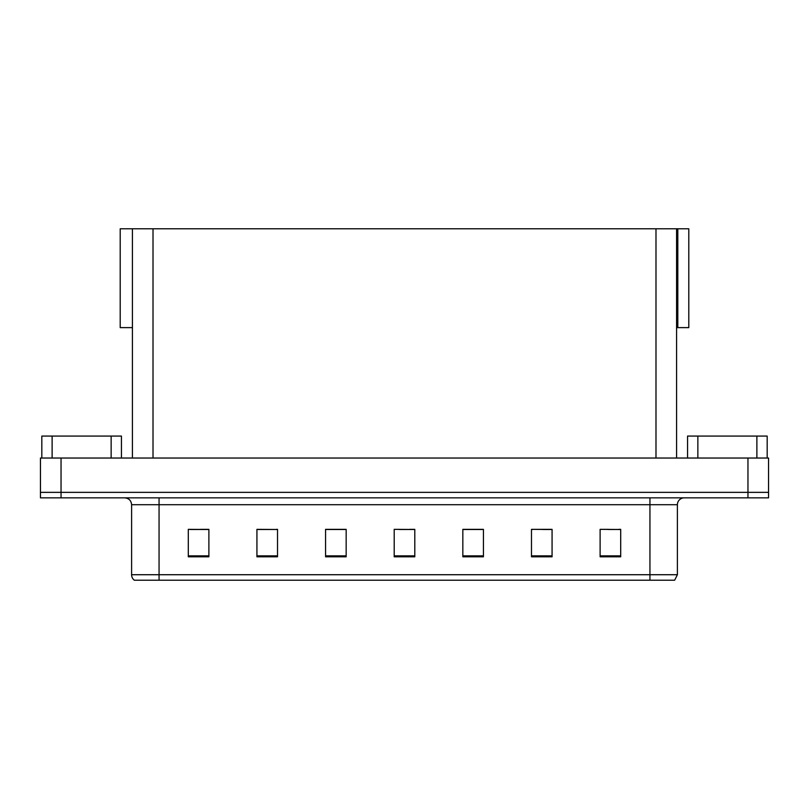<?xml version="1.0" encoding="UTF-8"?>
<svg xmlns="http://www.w3.org/2000/svg" width="809" height="809" viewBox="0 0 809 809"><rect width="100%" height="100%" fill="white"/><g stroke="black" fill="none" stroke-linecap="round" stroke-linejoin="round"><path stroke-width="1.21" d="M676.577 327.625L688.793 327.625L688.793 228.785L676.577 228.785L676.577 458.036M676.577 228.785L120.207 228.785L120.207 327.625L132.423 327.625M677.811 327.625L677.811 228.785M61.039 497.848L768.55 497.848L768.55 492.357L40.45 492.357L40.45 458.036L61.039 458.036L61.039 492.357L40.45 492.357L40.45 497.848L61.039 497.848L61.039 492.357L768.55 492.357L768.55 458.036L61.039 458.036M132.423 228.785L132.423 458.036M608.489 529.49L620.705 529.49L600.116 529.349L608.489 529.349L600.116 529.349L600.116 556.804L620.705 556.804L620.705 529.349L618.784 529.49M532.443 529.49L531.483 529.349L532.443 529.349L531.483 529.349L531.483 556.804L552.072 556.804L552.072 529.349L531.483 529.349L552.072 529.49M190.216 529.49L208.884 529.49L188.295 529.349L190.216 529.349L188.295 529.349L188.295 556.804L208.884 556.804L208.884 529.349L200.511 529.49M256.928 529.49L277.517 529.49L256.928 529.349L256.928 556.804L277.517 556.804L277.517 529.349L276.557 529.49M399.353 529.49L414.795 529.49L394.205 529.349L399.353 529.349L394.205 529.349L394.205 556.804L414.795 556.804L414.795 529.349L409.647 529.49M551.455 529.49L542.738 529.49M342.318 529.49L333.601 529.49M266.262 529.49L257.545 529.49M475.399 529.49L466.682 529.49M620.705 529.349L618.784 529.349L620.705 529.349M277.517 529.349L276.557 529.349L277.517 529.349M208.884 529.349L200.511 529.349L208.884 529.349M414.795 529.349L409.647 529.349L414.795 529.349M677.396 574.724L674.655 580.215L649.94 580.215L649.94 574.724L677.396 574.724L677.396 504.715A6.866 6.866 0 0 1 684.262 497.848M131.604 574.724L159.06 574.724L159.06 580.215L649.94 580.215L134.345 580.215A6.866 6.866 0 0 1 131.604 574.724L131.604 504.715C131.189 500.538 128.904 498.253 124.738 497.848M483.428 556.804L483.428 529.349L462.839 529.349L462.839 556.804L483.428 556.804M346.161 556.804L346.161 529.349L325.572 529.349L325.572 556.804L346.161 556.804M149.918 580.215L137.429 580.215M346.161 529.49L325.572 529.49M483.428 529.49L462.839 529.49M111.146 458.036L111.146 436.071L52.12 436.071L52.12 458.036M41.825 458.036L41.825 436.071L52.12 436.071M111.146 436.071L121.441 436.071L121.441 458.036M756.88 458.036L756.88 436.071L697.854 436.071L697.854 458.036M687.559 458.036L687.559 436.071L697.854 436.071M756.88 436.071L767.175 436.071L767.175 458.036M747.961 458.036L747.961 497.848M153.012 228.785L153.012 458.036M655.988 228.785L655.988 458.036M649.94 497.848L649.94 504.715L131.604 504.715M677.396 504.715L649.94 504.715L649.94 574.724L159.06 574.724L159.06 497.848M414.795 555.854L394.205 555.854M346.161 555.854L325.572 555.854M277.517 555.854L256.928 555.854M208.884 555.854L188.295 555.854M483.428 555.854L462.839 555.854M552.072 555.854L531.483 555.854M620.705 555.854L600.116 555.854"/></g></svg>
